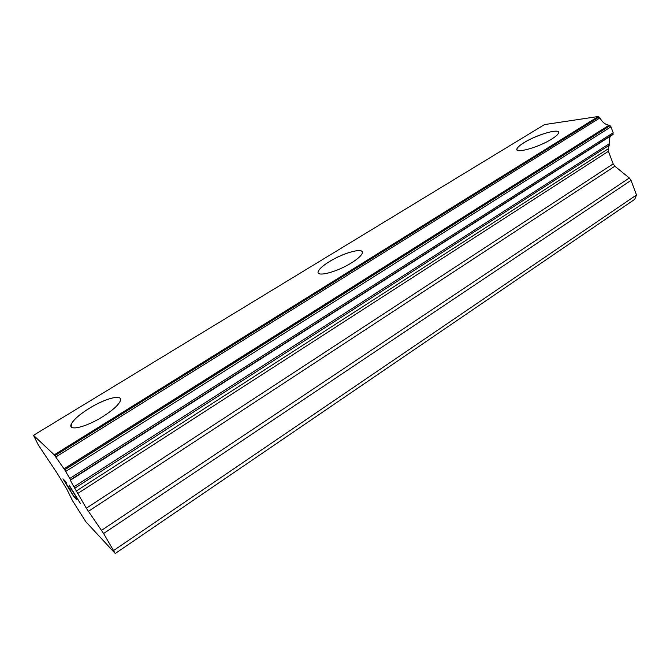 <?xml version="1.0" encoding="UTF-8"?>
<svg xmlns="http://www.w3.org/2000/svg" width="670" height="670" viewBox="0 0 670 670"><rect width="100%" height="100%" fill="white"/><g stroke="black" fill="none" stroke-linecap="round" stroke-linejoin="round"><path stroke-width="1" d="M71.188 426.74L71.388 423.951C73.809 419.479 79.814 414.244 89.412 408.264C103.071 399.797 118.523 394.898 120.332 398.608M89.395 408.231C105.994 397.871 123.992 393.65 120.123 401.338C117.937 405.593 112.091 410.727 102.594 416.757C85.425 427.594 67.243 431.581 71.372 423.917C73.792 419.445 79.797 414.219 89.395 408.231M318.418 271.074C319.691 268.486 323.325 265.328 329.339 261.61C344.12 252.314 365.426 246.895 362.11 253.553C360.946 256.041 357.428 259.131 351.541 262.824C336.273 272.522 314.791 277.698 318.418 271.074L318.434 271.107C319.699 268.511 323.342 265.353 329.355 261.635C342.186 253.62 360.879 247.942 362.236 251.828M516.947 149.703L517.022 148.681C517.734 147.115 520.071 145.114 524.041 142.668C535.774 135.265 557.666 128.523 558.529 132.199M524.024 142.635C537.005 134.419 561.259 127.618 558.453 133.196C557.8 134.704 555.547 136.663 551.703 139.067C538.295 147.618 513.856 154.226 517.014 148.656C517.717 147.09 520.062 145.08 524.024 142.635M612.69 134.712L613.192 132.777L610.965 126.839L609.089 125.181C605.362 124.687 602.313 122.267 599.935 117.912L598.352 116.496L544.492 124.595L33.5 435.316L54.245 454.83L64.705 469.812L70.593 479.879C70.208 480.072 71.322 482.383 73.926 486.814L86.329 508.212L103.599 533.504L115.248 553.504L85.835 521.737L72.544 500.775L66.732 489.033L57.159 473.238L38.299 444.955L33.5 435.316M610.797 135.943C609.214 137.769 608.812 140.298 609.591 143.522L73.926 486.814M115.248 553.504L634.716 199.35L636.5 194.978L631.023 180.364L629.323 177.994L614.851 166.219L613.176 163.865L608.419 151.294L608.26 148.782L609.591 143.522M69.102 488.69L73.457 495.808L75.986 498.413L76.715 499.611L73.859 496.654L62.947 478.832L65.702 481.604L66.439 482.81L63.993 480.34L70.367 489.921M63.993 480.34L66.355 482.668M73.859 496.654L76.623 499.46M63.064 478.95L73.893 496.637M70.065 487.333L69.186 485.114L80.333 503.346L70.827 488.514M69.211 485.164L70.023 486.897M70.3 487.149L80.233 503.195M598.352 116.496L54.245 454.83M599.014 117.016L54.831 455.675M599.935 117.912L55.744 457.024M609.583 145.038L74.722 488.271M636.5 194.978L113.867 550.346M609.089 125.181L63.968 468.832M610.018 125.575L64.621 469.695M610.102 125.642L64.705 469.812M610.965 126.839L65.752 471.429M613.192 132.777L69.973 478.346M613.268 134.075L70.693 479.636M613.251 134.117L70.71 479.67M608.26 148.782L76.053 491.169M608.419 151.294L77.452 493.664M613.176 163.865L86.329 508.212M614.851 166.219L88.365 511.344M629.323 177.994L101.538 530.33M631.023 180.364L103.599 533.504M612.807 134.662L70.802 479.946"/></g></svg>
